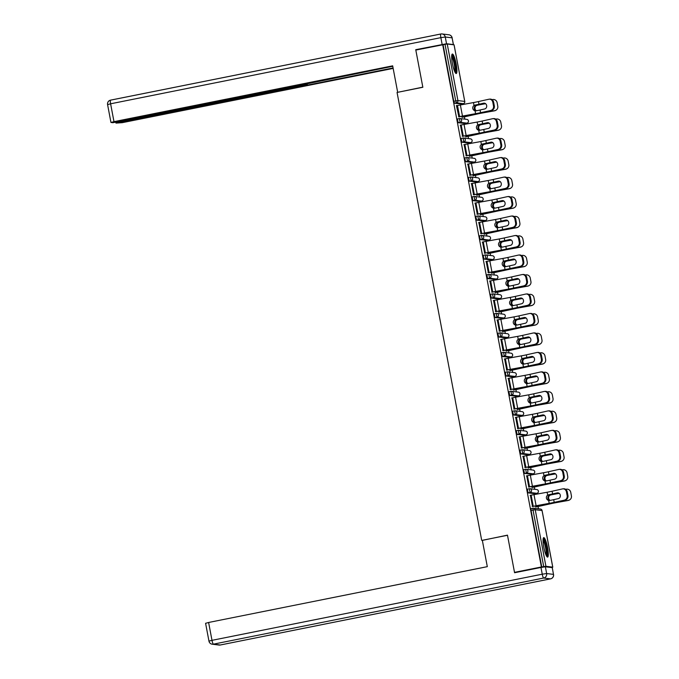 <?xml version="1.0" encoding="UTF-8"?>
<svg xmlns="http://www.w3.org/2000/svg" width="679" height="679" viewBox="0 0 679 679"><rect width="100%" height="100%" fill="white"/><g stroke="black" fill="none" stroke-linecap="round" stroke-linejoin="round"><path stroke-width="1.02" d="M547.554 547.597A9.93 1.799 78.7 0 0 543.726 537.624A9.93 1.799 78.7 0 0 543.794 547.13A9.93 1.799 78.7 0 0 547.63 557.103A9.93 1.799 78.7 0 0 547.554 547.597M456.186 64.004A9.93 1.799 78.7 0 0 452.35 54.04A9.93 1.799 78.7 0 0 452.418 63.546A9.93 1.799 78.7 0 0 456.254 73.519A9.93 1.799 78.7 0 0 456.186 64.004M538.481 508.792L538.048 506.509M535.739 494.312L535.604 493.582M534.797 489.313L534.365 487.03M532.064 474.833L531.92 474.103M531.114 469.826L530.681 467.542M528.381 455.346L528.245 454.616M527.439 450.347L527.006 448.064M524.697 435.859L524.561 435.129M523.755 430.859L523.322 428.576M521.014 416.38L520.878 415.65M520.072 411.381L519.639 409.089M517.339 396.892L517.194 396.163M516.388 391.893L515.955 389.61M513.655 377.414L513.519 376.684M512.713 372.415L512.28 370.123M509.971 357.926L509.836 357.196M509.029 352.927L508.596 350.644M506.288 338.448L506.152 337.718M505.346 333.448L504.913 331.157M502.613 318.96L502.468 318.23M501.662 313.961L501.229 311.678M498.929 299.481L498.793 298.752M497.987 294.482L497.554 292.191M495.246 279.994L495.11 279.264M494.304 274.995L493.871 272.712M491.562 260.515L491.426 259.785M490.62 255.508L490.187 253.225M487.887 241.028L487.743 240.298M486.936 236.029L486.504 233.746M484.203 221.549L484.068 220.819M483.261 216.542L482.828 214.258M480.52 202.062L480.384 201.332M479.578 197.063L479.145 194.78M476.836 182.583L476.7 181.853M475.894 177.575L475.461 175.292M473.161 163.096L473.017 162.366M472.211 158.097L471.786 155.814M469.478 143.608L469.342 142.879M468.535 138.609L468.103 136.326M465.794 124.13L465.658 123.4M464.852 119.131L464.419 116.839M462.11 104.642L461.975 103.912M515.709 572.507L514.504 572.363L507.476 535.145L482.345 540.382M481.691 540.306L397.062 92.437L422.847 87.277L415.82 50.059L443.064 44.721L453.759 101.298L455.719 100.899L445.025 44.322L443.064 44.721M445.025 44.322L447.232 43.999L454.09 44.848L464.759 101.451M514.504 572.363L541.392 566.973L442.7 44.67M551.365 567.534L552.748 567.143L545.924 566.303L541.392 566.973M458.868 116.771L456.424 105.44M534.967 493.709L528.101 492.878L527.371 489.135L529.357 488.736A1.91 1.876 -83 0 1 529.943 488.719A1.91 1.91 0 0 0 529.331 488.736L527.371 489.135M541.757 567.024L531.063 510.447L531.054 508.613L533.04 508.223A1.91 1.876 -83 0 1 533.626 508.198A1.91 1.91 0 0 0 533.015 508.223L531.054 508.613M461.338 104.04L454.472 103.208L453.759 101.298M526.717 475.843L528.814 486.962M527.558 454.752L529.527 454.353L527.558 454.752L520.734 453.911L520.004 450.169L521.956 449.778M519.359 436.877L521.455 447.996M520.241 415.777L513.375 414.945L512.645 411.202L514.631 410.803A1.91 1.876 -83 0 1 515.217 410.787A1.91 1.91 0 0 0 514.606 410.803L512.645 411.202M511.991 397.911L514.088 409.021M512.832 376.82L514.801 376.421L512.832 376.82L506.008 375.979L505.278 372.236L507.23 371.846M504.633 358.945L506.729 370.055M505.516 337.836L498.649 337.013L497.919 333.27L499.905 332.871A1.91 1.876 -83 0 1 500.491 332.846A1.91 1.91 0 0 0 499.88 332.871L497.919 333.27M497.266 319.979L499.371 331.089M498.106 298.879L500.075 298.488L498.106 298.879L491.282 298.047L490.552 294.296L492.504 293.914M489.907 281.013L492.003 292.123M490.79 259.904L483.923 259.081L483.193 255.329L485.137 254.948M482.54 242.047L484.645 253.157M483.38 220.947L485.349 220.556L483.38 220.947L476.556 220.115L475.826 216.363L477.778 215.981M475.181 203.072L477.278 214.191M476.064 181.972L469.197 181.149L468.468 177.397L470.454 177.007A1.91 1.876 -83 0 1 471.039 176.981A1.91 1.91 0 0 0 470.428 177.007L468.468 177.397M467.814 164.106L469.919 175.224M468.654 143.014L470.623 142.624L468.654 143.014L461.83 142.183L461.1 138.431L463.053 138.049M460.455 125.14L462.552 136.258M465.013 123.527L458.155 122.695L457.425 118.952L459.411 118.553A1.91 1.876 -83 0 1 459.997 118.536A1.91 1.91 0 0 0 459.386 118.553L457.425 118.952M464.13 144.627L466.235 155.746M472.338 162.502L474.307 162.103L472.338 162.502L465.514 161.661L464.784 157.918L466.728 157.528M471.498 183.593L473.594 194.712M479.739 201.459L472.881 200.628L472.151 196.885L474.137 196.486A1.91 1.876 -83 0 1 474.723 196.469A1.91 1.91 0 0 0 474.112 196.486L472.151 196.885M478.856 222.559L480.961 233.678M487.106 240.425L480.24 239.594L479.51 235.851L481.453 235.46M486.223 261.525L488.32 272.644M494.465 279.392L487.607 278.56L486.877 274.817L488.863 274.418A1.91 1.876 -83 0 1 489.449 274.401A1.91 1.91 0 0 0 488.838 274.426L486.877 274.817M493.582 300.491L495.687 311.61M501.789 318.366L503.759 317.976L501.789 318.366L494.966 317.526L494.236 313.783L496.179 313.401M500.949 339.458L503.046 350.576M509.191 357.324L502.333 356.492L501.603 352.749L503.589 352.359A1.91 1.876 -83 0 1 504.174 352.333A1.91 1.91 0 0 0 503.563 352.359L501.603 352.749M508.308 378.424L510.413 389.542M516.515 396.298L518.484 395.908L516.515 396.298L509.691 395.458L508.961 391.715L510.905 391.333M515.675 417.39L517.771 428.508M523.916 435.256L517.059 434.433L516.329 430.681L518.272 430.299M523.034 456.356L525.139 467.475M531.241 474.231L533.21 473.84L531.241 474.231L524.417 473.399L523.687 469.647L525.631 469.265M530.401 495.322L532.497 506.441M484.229 103.166L483.626 103.208A2.928 2.546 85.3 0 1 484.713 108.954L480.07 109.998A8.53 0.501 -10.7 0 1 477.49 110.541A8.53 0.501 -10.7 0 1 476.208 110.787L475.037 110.77A2.928 2.911 -129.8 0 1 474.035 105.483L474.969 105.177A10.185 0.603 169.3 0 0 476.717 104.838A10.185 0.603 169.3 0 0 479.798 104.184L484.331 103.166M490.959 110.363A3.819 3.319 -94.7 0 0 493.497 105.882L494.312 105.822A3.819 3.319 85.3 0 1 491.774 110.295L480.579 112.68A8.53 0.501 -10.7 0 1 477.991 113.223A8.53 0.501 -10.7 0 1 475.589 113.682L462.475 116.075A10.185 0.603 169.3 0 0 459.598 116.627L458.58 116.83M458.885 116.873L459.912 116.669A8.53 0.501 -10.7 0 1 462.323 116.211L475.436 113.817A10.185 0.603 169.3 0 0 478.305 113.266A10.185 0.603 169.3 0 0 481.394 112.612L491.774 110.295M493.497 105.882L492.81 102.266A3.819 3.319 -94.7 0 0 489.245 99.185A3.819 3.319 -94.7 0 0 488.855 99.244L478.474 101.561A8.53 0.501 -10.7 0 1 475.894 102.113A8.53 0.501 -10.7 0 1 473.492 102.571L460.37 104.965A10.185 0.603 169.3 0 0 457.502 105.517L456.475 105.72M483.626 103.208L478.984 104.252A8.53 0.501 -10.7 0 1 476.403 104.795A8.53 0.501 -10.7 0 1 475.122 105.041M474.969 105.177L473.883 105.61A2.928 2.911 50.2 0 0 473.713 105.737M489.245 99.185L490.06 99.117A3.819 3.319 85.3 0 1 493.625 102.198L492.81 102.266M494.312 105.822L493.625 102.198M485.595 103.7L481.088 104.507A8.53 0.501 169.3 0 0 478.33 105.033A8.53 0.501 169.3 0 0 477.091 105.287L476.098 105.737A2.928 2.606 -94.1 0 0 476.42 110.753M475.733 110.838A2.928 2.606 85.9 0 1 475.351 105.788L476.327 105.338A10.185 0.603 -10.7 0 1 478.016 104.99A10.185 0.603 -10.7 0 1 481.309 104.371L485.485 103.615M462.781 116.126L462.951 117.043A8.53 0.501 169.3 0 0 465.225 116.567L476.896 113.996A10.185 0.603 -10.7 0 1 479.612 113.427A10.185 0.603 -10.7 0 1 482.905 112.799L494.787 110.66A3.819 3.768 57.7 0 0 496.111 110.142L495.891 110.287A3.819 3.768 -122.3 0 1 494.558 110.804L482.684 112.935A8.53 0.501 169.3 0 0 479.926 113.461A8.53 0.501 169.3 0 0 477.651 113.936L465.981 116.508A10.185 0.603 -10.7 0 1 463.265 117.077L461.966 117.34M496.111 110.142A3.819 3.768 57.7 0 0 497.792 106.247L497.113 102.622A3.819 3.768 57.7 0 0 492.682 99.541L492.037 99.66M451.73 55.542A8.598 1.562 -101.3 0 1 455.524 68.358A8.598 1.562 -101.3 0 1 455.1 72.364M454.633 71.405A7.961 1.443 78.7 0 0 454.752 68.163A7.961 1.443 78.7 0 0 451.671 56.603M455.66 73.196A9.871 1.791 78.7 0 0 455.855 69.012A9.871 1.791 78.7 0 0 451.925 54.558M543.098 539.126A8.598 1.562 -101.3 0 1 545.305 543.514A8.598 1.562 -101.3 0 1 546.468 555.957M546.009 554.998A7.961 1.443 78.7 0 0 544.651 543.938A7.961 1.443 78.7 0 0 543.047 540.187M547.036 556.788A9.871 1.791 78.7 0 0 545.398 542.92A9.871 1.791 78.7 0 0 543.302 538.141M446.544 43.745L453.368 44.585L452.095 37.837L445.271 37.006L446.544 43.745L415.743 49.686L422.822 87.15L398.055 92.242M397.656 92.191L392.674 65.838L113.979 121.651L110.949 122.449L112.858 122.704L300.194 85.418L303.089 84.238M392.759 66.279L303.157 84.595M118.876 121.728L118.978 122.262L116.016 123.094L122.254 122.67L393.166 68.409M306.059 83.644L306.314 84.977L307.443 85.121L393.082 67.968M306.314 84.977L301.909 85.63L301.799 85.07M118.978 122.262L301.909 85.63M415.743 49.686L416.948 49.83M307.129 83.432L307.443 85.121M482.328 540.306L487.31 566.659L208.614 622.473L211.992 640.331L542.249 574.196L540.976 567.449L514.58 572.736L507.493 535.264L482.328 540.306M552.205 567.636L545.381 566.804L546.654 573.543L553.478 574.383L552.273 567.669L553.478 574.383A3.819 3.751 -83 0 1 550.499 578.864L543.675 578.033L213.418 644.167L220.242 645.008L550.499 578.864A3.819 0.696 78.7 0 0 550.542 578.864A3.819 0.696 78.7 0 0 550.584 578.847M205.652 623.297L208.614 622.473M540.976 567.449L545.381 566.804M487.912 122.644L487.301 122.695A2.928 2.546 85.3 0 1 488.388 128.441L483.754 129.477A8.53 0.501 -10.7 0 1 481.165 130.02A8.53 0.501 -10.7 0 1 479.892 130.275L478.72 130.258A2.928 2.911 -129.8 0 1 477.719 124.97L478.653 124.656A10.185 0.603 169.3 0 0 480.392 124.316A10.185 0.603 169.3 0 0 483.482 123.663L488.006 122.653M494.635 129.842A3.819 3.319 -94.7 0 0 497.181 125.369L497.996 125.301A3.819 3.319 85.3 0 1 495.449 129.774L484.263 132.159A8.53 0.501 -10.7 0 1 481.674 132.711A8.53 0.501 -10.7 0 1 479.272 133.169L466.15 135.562A10.185 0.603 169.3 0 0 463.282 136.114L462.255 136.318M462.569 136.352L463.596 136.148A8.53 0.501 -10.7 0 1 465.998 135.69L479.119 133.296A10.185 0.603 169.3 0 0 481.988 132.745A10.185 0.603 169.3 0 0 485.078 132.099L495.449 129.774M497.181 125.369L496.493 121.745A3.819 3.319 -94.7 0 0 492.929 118.664A3.819 3.319 -94.7 0 0 492.538 118.723L482.158 121.049A8.53 0.501 -10.7 0 1 479.578 121.592A8.53 0.501 -10.7 0 1 477.167 122.05L464.054 124.444A10.185 0.603 169.3 0 0 461.185 124.995L460.158 125.199M487.301 122.695L482.667 123.731A8.53 0.501 -10.7 0 1 480.078 124.282A8.53 0.501 -10.7 0 1 478.805 124.529M478.653 124.656L477.566 125.097A2.928 2.911 50.2 0 0 477.388 125.225M492.929 118.664L493.743 118.596A3.819 3.319 85.3 0 1 497.308 121.677L496.493 121.745M497.996 125.301L497.308 121.677M491.596 142.132L490.985 142.183A2.928 2.546 85.3 0 1 492.071 147.92L487.437 148.964A8.53 0.501 -10.7 0 1 484.848 149.507A8.53 0.501 -10.7 0 1 483.575 149.753L482.404 149.736A2.928 2.911 -129.8 0 1 481.403 144.449L482.336 144.143A10.185 0.603 169.3 0 0 484.076 143.804A10.185 0.603 169.3 0 0 487.166 143.15L491.689 142.14M498.318 149.329A3.819 3.319 -94.7 0 0 500.856 144.856L501.671 144.788A3.819 3.319 85.3 0 1 499.133 149.261L487.938 151.646A8.53 0.501 -10.7 0 1 485.358 152.189A8.53 0.501 -10.7 0 1 482.956 152.656L469.834 155.05A10.185 0.603 169.3 0 0 466.965 155.593L465.938 155.797M466.252 155.839L467.279 155.635A8.53 0.501 -10.7 0 1 469.681 155.177L482.794 152.783A10.185 0.603 169.3 0 0 485.672 152.232A10.185 0.603 169.3 0 0 488.753 151.578L499.133 149.261M500.856 144.856L500.177 141.232A3.819 3.319 -94.7 0 0 496.612 138.151A3.819 3.319 -94.7 0 0 496.222 138.21L485.841 140.528A8.53 0.501 -10.7 0 1 483.253 141.079A8.53 0.501 -10.7 0 1 480.851 141.538L467.738 143.931A10.185 0.603 169.3 0 0 464.86 144.483L463.842 144.686M490.985 142.183L486.351 143.218A8.53 0.501 -10.7 0 1 483.762 143.761A8.53 0.501 -10.7 0 1 482.489 144.007M482.336 144.143L481.25 144.576A2.928 2.911 50.2 0 0 481.071 144.703M496.612 138.151L497.427 138.083A3.819 3.319 85.3 0 1 500.992 141.164L500.177 141.232M501.671 144.788L500.992 141.164M495.271 161.61L494.668 161.661A2.928 2.546 85.3 0 1 495.755 167.407L491.112 168.443A8.53 0.501 -10.7 0 1 488.532 168.986A8.53 0.501 -10.7 0 1 487.25 169.241L486.079 169.224A2.928 2.911 -129.8 0 1 485.086 163.936L486.011 163.622A10.185 0.603 169.3 0 0 487.76 163.283A10.185 0.603 169.3 0 0 490.841 162.629L495.373 161.619M502.002 168.808A3.819 3.319 -94.7 0 0 504.539 164.335L505.354 164.267A3.819 3.319 85.3 0 1 502.816 168.74L491.621 171.133A8.53 0.501 -10.7 0 1 489.041 171.677A8.53 0.501 -10.7 0 1 486.631 172.135L473.518 174.528A10.185 0.603 169.3 0 0 470.649 175.08L469.622 175.284M469.936 175.326L470.954 175.114A8.53 0.501 -10.7 0 1 473.365 174.656L486.478 172.262A10.185 0.603 169.3 0 0 489.355 171.711A10.185 0.603 169.3 0 0 492.436 171.066L502.816 168.74M504.539 164.335L503.86 160.711A3.819 3.319 -94.7 0 0 500.296 157.63A3.819 3.319 -94.7 0 0 499.897 157.689L489.525 160.015A8.53 0.501 -10.7 0 1 486.936 160.558A8.53 0.501 -10.7 0 1 484.534 161.016L471.413 163.41A10.185 0.603 169.3 0 0 468.544 163.962L467.517 164.165M494.668 161.661L490.026 162.697A8.53 0.501 -10.7 0 1 487.446 163.249A8.53 0.501 -10.7 0 1 486.172 163.495M486.011 163.622L484.933 164.063A2.928 2.911 50.2 0 0 484.755 164.191M500.296 157.63L501.11 157.562A3.819 3.319 85.3 0 1 504.675 160.643L503.86 160.711M505.354 164.267L504.675 160.643M498.955 181.098L498.352 181.149A2.928 2.546 85.3 0 1 499.438 186.886L494.796 187.93A8.53 0.501 -10.7 0 1 492.216 188.473A8.53 0.501 -10.7 0 1 490.934 188.72L489.763 188.703A2.928 2.911 -129.8 0 1 488.761 183.415L489.695 183.109A10.185 0.603 169.3 0 0 491.443 182.77A10.185 0.603 169.3 0 0 494.524 182.116L499.057 181.106M505.685 188.295A3.819 3.319 -94.7 0 0 508.223 183.822L509.038 183.754A3.819 3.319 85.3 0 1 506.5 188.227L495.305 190.612A8.53 0.501 -10.7 0 1 492.716 191.155A8.53 0.501 -10.7 0 1 490.314 191.622L477.201 194.016A10.185 0.603 169.3 0 0 474.324 194.559L473.305 194.771M473.611 194.805L474.638 194.601A8.53 0.501 -10.7 0 1 477.048 194.143L490.162 191.75A10.185 0.603 169.3 0 0 493.03 191.198A10.185 0.603 169.3 0 0 496.12 190.544L506.5 188.227M508.223 183.822L507.536 180.198A3.819 3.319 -94.7 0 0 503.971 177.117A3.819 3.319 -94.7 0 0 503.58 177.177L493.2 179.494A8.53 0.501 -10.7 0 1 490.62 180.045A8.53 0.501 -10.7 0 1 488.218 180.504L475.096 182.897A10.185 0.603 169.3 0 0 472.228 183.449L471.201 183.653M498.352 181.149L493.709 182.184A8.53 0.501 -10.7 0 1 491.129 182.727A8.53 0.501 -10.7 0 1 489.848 182.982M489.695 183.109L488.608 183.542A2.928 2.911 50.2 0 0 488.439 183.669M503.971 177.117L504.786 177.049A3.819 3.319 85.3 0 1 508.35 180.13L507.536 180.198M509.038 183.754L508.35 180.13M502.638 200.577L502.027 200.628A2.928 2.546 85.3 0 1 503.114 206.374L498.479 207.409A8.53 0.501 -10.7 0 1 495.891 207.961A8.53 0.501 -10.7 0 1 494.618 208.207L493.446 208.19A2.928 2.911 -129.8 0 1 492.445 202.902L493.378 202.588A10.185 0.603 169.3 0 0 495.118 202.249A10.185 0.603 169.3 0 0 498.208 201.595L502.732 200.585M509.36 207.774A3.819 3.319 -94.7 0 0 511.907 203.301L512.721 203.233A3.819 3.319 85.3 0 1 510.175 207.706L498.989 210.1A8.53 0.501 -10.7 0 1 496.4 210.643A8.53 0.501 -10.7 0 1 493.998 211.101L480.876 213.495A10.185 0.603 169.3 0 0 478.008 214.046L476.981 214.25M477.295 214.292L478.322 214.08A8.53 0.501 -10.7 0 1 480.724 213.622L493.845 211.228A10.185 0.603 169.3 0 0 496.714 210.677A10.185 0.603 169.3 0 0 499.803 210.032L510.175 207.706M511.907 203.301L511.219 199.677A3.819 3.319 -94.7 0 0 507.654 196.604A3.819 3.319 -94.7 0 0 507.264 196.664L496.884 198.981A8.53 0.501 -10.7 0 1 494.304 199.524A8.53 0.501 -10.7 0 1 491.893 199.991L478.78 202.384A10.185 0.603 169.3 0 0 475.911 202.928L474.884 203.131M502.027 200.628L497.393 201.663A8.53 0.501 -10.7 0 1 494.804 202.215A8.53 0.501 -10.7 0 1 493.531 202.461M493.378 202.588L492.292 203.029A2.928 2.911 50.2 0 0 492.114 203.157M507.654 196.604L508.469 196.537A3.819 3.319 85.3 0 1 512.034 199.609L511.219 199.677M512.721 203.233L512.034 199.609M489.27 123.179L484.772 123.994A8.53 0.501 169.3 0 0 482.014 124.512A8.53 0.501 169.3 0 0 480.774 124.766L479.781 125.225A2.928 2.606 -94.1 0 0 480.104 130.232M479.416 130.326A2.928 2.606 85.9 0 1 479.026 125.275L480.011 124.826A10.185 0.603 -10.7 0 1 481.7 124.478A10.185 0.603 -10.7 0 1 484.993 123.85L489.169 123.103M466.465 135.605L466.634 136.521A8.53 0.501 169.3 0 0 468.909 136.046L480.579 133.474A10.185 0.603 -10.7 0 1 483.295 132.906A10.185 0.603 -10.7 0 1 486.588 132.278L498.462 130.147A3.819 3.768 57.7 0 0 499.795 129.63L499.574 129.765A3.819 3.768 -122.3 0 1 498.242 130.283L486.368 132.422A8.53 0.501 169.3 0 0 483.601 132.948A8.53 0.501 169.3 0 0 481.335 133.423L469.664 135.995A10.185 0.603 -10.7 0 1 466.948 136.564L465.65 136.819M499.795 129.63A3.819 3.768 57.7 0 0 501.475 125.725L500.788 122.11A3.819 3.768 57.7 0 0 496.366 119.029L495.721 119.148M492.954 142.666L488.456 143.473A8.53 0.501 169.3 0 0 485.697 143.999A8.53 0.501 169.3 0 0 484.458 144.254L483.465 144.703A2.928 2.606 -94.1 0 0 483.788 149.72M483.092 149.804A2.928 2.606 85.9 0 1 482.71 144.754L483.694 144.304A10.185 0.603 -10.7 0 1 485.383 143.956A10.185 0.603 -10.7 0 1 488.676 143.337L492.852 142.582M470.14 155.092L470.318 156.009A8.53 0.501 169.3 0 0 472.584 155.533L484.263 152.962A10.185 0.603 -10.7 0 1 486.97 152.393A10.185 0.603 -10.7 0 1 490.263 151.765L502.146 149.626A3.819 3.768 57.7 0 0 503.479 149.108L503.258 149.253A3.819 3.768 -122.3 0 1 501.925 149.77L490.043 151.901A8.53 0.501 169.3 0 0 487.284 152.427A8.53 0.501 169.3 0 0 485.018 152.902L473.339 155.474A10.185 0.603 -10.7 0 1 470.632 156.043L469.333 156.306M503.479 149.108A3.819 3.768 57.7 0 0 505.159 145.213L504.472 141.588A3.819 3.768 57.7 0 0 500.05 138.516L499.404 138.626M496.638 162.145L492.131 162.96A8.53 0.501 169.3 0 0 489.372 163.478A8.53 0.501 169.3 0 0 488.133 163.732L487.149 164.191A2.928 2.606 -94.1 0 0 487.463 169.198M486.775 169.292A2.928 2.606 85.9 0 1 486.393 164.242L487.378 163.792A10.185 0.603 -10.7 0 1 489.058 163.444A10.185 0.603 -10.7 0 1 492.351 162.816L496.527 162.069M473.823 174.571L473.993 175.488A8.53 0.501 169.3 0 0 476.268 175.012L487.938 172.441A10.185 0.603 -10.7 0 1 490.654 171.872A10.185 0.603 -10.7 0 1 493.947 171.244L505.83 169.113A3.819 3.768 57.7 0 0 507.162 168.596L506.941 168.732A3.819 3.768 -122.3 0 1 505.609 169.249L493.726 171.388A8.53 0.501 169.3 0 0 490.968 171.914A8.53 0.501 169.3 0 0 488.693 172.39L477.023 174.961A10.185 0.603 -10.7 0 1 474.307 175.53L473.017 175.785M507.162 168.596A3.819 3.768 57.7 0 0 508.834 164.691L508.155 161.076A3.819 3.768 57.7 0 0 503.725 157.995L503.08 158.114M500.321 181.632L495.814 182.439A8.53 0.501 169.3 0 0 493.056 182.965A8.53 0.501 169.3 0 0 491.817 183.22L490.824 183.669A2.928 2.606 -94.1 0 0 491.146 188.686M490.459 188.77A2.928 2.606 85.9 0 1 490.077 183.72L491.053 183.271A10.185 0.603 -10.7 0 1 492.742 182.923A10.185 0.603 -10.7 0 1 496.035 182.303L500.211 181.548M477.507 194.058L477.676 194.975A8.53 0.501 169.3 0 0 479.951 194.5L491.621 191.928A10.185 0.603 -10.7 0 1 494.337 191.359A10.185 0.603 -10.7 0 1 497.631 190.731L509.513 188.592A3.819 3.768 57.7 0 0 510.837 188.075L510.616 188.219A3.819 3.768 -122.3 0 1 509.284 188.737L497.41 190.867A8.53 0.501 169.3 0 0 494.651 191.393A8.53 0.501 169.3 0 0 492.377 191.868L480.707 194.44A10.185 0.603 -10.7 0 1 477.991 195.009L476.692 195.272M510.837 188.075A3.819 3.768 57.7 0 0 512.518 184.179L511.839 180.555A3.819 3.768 57.7 0 0 507.408 177.482L506.763 177.592M503.996 201.111L499.498 201.926A8.53 0.501 169.3 0 0 496.739 202.452A8.53 0.501 169.3 0 0 495.5 202.698L494.507 203.157A2.928 2.606 -94.1 0 0 494.83 208.164M494.142 208.258A2.928 2.606 85.9 0 1 493.752 203.208L494.736 202.758A10.185 0.603 -10.7 0 1 496.425 202.41A10.185 0.603 -10.7 0 1 499.719 201.782L503.894 201.035M481.19 213.537L481.36 214.454A8.53 0.501 169.3 0 0 483.635 213.978L495.305 211.407A10.185 0.603 -10.7 0 1 498.013 210.838A10.185 0.603 -10.7 0 1 501.314 210.218L513.188 208.08A3.819 3.768 57.7 0 0 514.521 207.562L514.3 207.698A3.819 3.768 -122.3 0 1 512.968 208.215L501.085 210.354A8.53 0.501 169.3 0 0 498.327 210.88A8.53 0.501 169.3 0 0 496.06 211.356L484.39 213.927A10.185 0.603 -10.7 0 1 481.674 214.496L480.376 214.751M514.521 207.562A3.819 3.768 57.7 0 0 516.201 203.666L515.514 200.042A3.819 3.768 57.7 0 0 511.092 196.961L510.447 197.08M506.322 220.064L505.711 220.115A2.928 2.546 85.3 0 1 506.797 225.861L502.163 226.896A8.53 0.501 -10.7 0 1 499.574 227.44A8.53 0.501 -10.7 0 1 498.301 227.686L497.13 227.669A2.928 2.911 -129.8 0 1 496.128 222.381L497.062 222.075A10.185 0.603 169.3 0 0 498.802 221.736A10.185 0.603 169.3 0 0 501.891 221.082L506.415 220.072M513.044 227.261A3.819 3.319 -94.7 0 0 515.582 222.788L516.396 222.72A3.819 3.319 85.3 0 1 513.859 227.193L502.664 229.578A8.53 0.501 -10.7 0 1 500.084 230.122A8.53 0.501 -10.7 0 1 497.682 230.588L484.56 232.982A10.185 0.603 169.3 0 0 481.691 233.525L480.664 233.737M480.978 233.771L482.005 233.568A8.53 0.501 -10.7 0 1 484.407 233.109L497.52 230.716A10.185 0.603 169.3 0 0 500.398 230.164A10.185 0.603 169.3 0 0 503.479 229.51L513.859 227.193M515.582 222.788L514.903 219.164A3.819 3.319 -94.7 0 0 511.338 216.083A3.819 3.319 -94.7 0 0 510.947 216.143L500.567 218.468A8.53 0.501 -10.7 0 1 497.979 219.011A8.53 0.501 -10.7 0 1 495.577 219.47L482.463 221.863A10.185 0.603 169.3 0 0 479.586 222.415L478.568 222.619M505.711 220.115L501.077 221.15A8.53 0.501 -10.7 0 1 498.488 221.694A8.53 0.501 -10.7 0 1 497.215 221.948M497.062 222.075L495.976 222.508A2.928 2.911 50.2 0 0 495.797 222.636M511.338 216.083L512.153 216.015A3.819 3.319 85.3 0 1 515.717 219.096L514.903 219.164M516.396 222.72L515.717 219.096M507.68 220.599L503.181 221.405A8.53 0.501 169.3 0 0 500.415 221.931A8.53 0.501 169.3 0 0 499.184 222.186L498.191 222.636A2.928 2.606 -94.1 0 0 498.513 227.652M497.817 227.737A2.928 2.606 85.9 0 1 497.435 222.695L498.42 222.237A10.185 0.603 -10.7 0 1 500.109 221.897A10.185 0.603 -10.7 0 1 503.402 221.269L507.578 220.514M484.865 233.024L485.044 233.941A8.53 0.501 169.3 0 0 487.31 233.466L498.989 230.894A10.185 0.603 -10.7 0 1 501.696 230.325A10.185 0.603 -10.7 0 1 504.989 229.697L516.872 227.558A3.819 3.768 57.7 0 0 518.204 227.041L517.984 227.185A3.819 3.768 -122.3 0 1 516.651 227.703L504.769 229.842A8.53 0.501 169.3 0 0 502.01 230.359A8.53 0.501 169.3 0 0 499.744 230.835L488.065 233.406A10.185 0.603 -10.7 0 1 485.358 233.975L484.059 234.238M518.204 227.041A3.819 3.768 57.7 0 0 519.885 223.145L519.197 219.521A3.819 3.768 57.7 0 0 514.775 216.448L514.13 216.559M509.997 239.543L509.394 239.594A2.928 2.546 85.3 0 1 510.481 245.34L505.838 246.375A8.53 0.501 -10.7 0 1 503.258 246.927A8.53 0.501 -10.7 0 1 501.976 247.173L500.805 247.156A2.928 2.911 -129.8 0 1 499.812 241.868L500.737 241.554A10.185 0.603 169.3 0 0 502.485 241.215A10.185 0.603 169.3 0 0 505.566 240.561L510.099 239.551M516.727 246.74A3.819 3.319 -94.7 0 0 519.265 242.267L520.08 242.199A3.819 3.319 85.3 0 1 517.542 246.672L506.347 249.066A8.53 0.501 -10.7 0 1 503.767 249.609A8.53 0.501 -10.7 0 1 501.357 250.067L488.243 252.461A10.185 0.603 169.3 0 0 485.375 253.012L484.348 253.216M484.662 253.259L485.68 253.046A8.53 0.501 -10.7 0 1 488.091 252.588L501.204 250.195A10.185 0.603 169.3 0 0 504.081 249.651A10.185 0.603 169.3 0 0 507.162 248.998L517.542 246.672M519.265 242.267L518.586 238.643A3.819 3.319 -94.7 0 0 515.021 235.571A3.819 3.319 -94.7 0 0 514.623 235.63L504.251 237.947A8.53 0.501 -10.7 0 1 501.662 238.49A8.53 0.501 -10.7 0 1 499.26 238.957L486.139 241.351A10.185 0.603 169.3 0 0 483.27 241.894L482.243 242.106M509.394 239.594L504.752 240.629A8.53 0.501 -10.7 0 1 502.171 241.181A8.53 0.501 -10.7 0 1 500.89 241.427M500.737 241.554L499.659 241.996A2.928 2.911 50.2 0 0 499.481 242.123M515.021 235.571L515.836 235.503A3.819 3.319 85.3 0 1 519.401 238.584L518.586 238.643M520.08 242.199L519.401 238.584M511.363 240.077L506.857 240.892A8.53 0.501 169.3 0 0 504.098 241.418A8.53 0.501 169.3 0 0 502.859 241.673L501.874 242.123A2.928 2.606 -94.1 0 0 502.188 247.131M501.501 247.224A2.928 2.606 85.9 0 1 501.119 242.174L502.104 241.724A10.185 0.603 -10.7 0 1 503.784 241.376A10.185 0.603 -10.7 0 1 507.077 240.748L511.253 240.001M488.549 252.503L488.719 253.42A8.53 0.501 169.3 0 0 490.993 252.944L502.664 250.373A10.185 0.603 -10.7 0 1 505.38 249.804A10.185 0.603 -10.7 0 1 508.673 249.185L520.555 247.046A3.819 3.768 57.7 0 0 521.888 246.528L521.667 246.664A3.819 3.768 -122.3 0 1 520.335 247.181L508.452 249.32A8.53 0.501 169.3 0 0 505.694 249.847A8.53 0.501 169.3 0 0 503.419 250.322L491.749 252.894A10.185 0.603 -10.7 0 1 489.033 253.462L487.743 253.725M521.888 246.528A3.819 3.768 57.7 0 0 523.56 242.632L522.881 239.008A3.819 3.768 57.7 0 0 518.45 235.927L517.805 236.046M513.68 259.03L513.078 259.081A2.928 2.546 85.3 0 1 514.164 264.827L509.522 265.862A8.53 0.501 -10.7 0 1 506.941 266.406A8.53 0.501 -10.7 0 1 505.66 266.66L504.489 266.635A2.928 2.911 -129.8 0 1 503.487 261.347L504.421 261.042A10.185 0.603 169.3 0 0 506.169 260.702A10.185 0.603 169.3 0 0 509.25 260.049L513.782 259.038M520.411 266.227A3.819 3.319 -94.7 0 0 522.949 261.755L523.764 261.687A3.819 3.319 85.3 0 1 521.226 266.16L510.031 268.544A8.53 0.501 -10.7 0 1 507.442 269.096A8.53 0.501 -10.7 0 1 505.04 269.555L491.927 271.948A10.185 0.603 169.3 0 0 489.05 272.491L488.031 272.703M488.337 272.737L489.364 272.534A8.53 0.501 -10.7 0 1 491.774 272.075L504.887 269.682A10.185 0.603 169.3 0 0 507.756 269.13A10.185 0.603 169.3 0 0 510.846 268.477L521.226 266.16M522.949 261.755L522.261 258.13A3.819 3.319 -94.7 0 0 518.697 255.049A3.819 3.319 -94.7 0 0 518.306 255.109L507.926 257.434A8.53 0.501 -10.7 0 1 505.346 257.978A8.53 0.501 -10.7 0 1 502.944 258.436L489.822 260.829A10.185 0.603 169.3 0 0 486.953 261.381L485.926 261.585M513.078 259.081L508.435 260.116A8.53 0.501 -10.7 0 1 505.855 260.66A8.53 0.501 -10.7 0 1 504.573 260.914M504.421 261.042L503.334 261.483A2.928 2.911 50.2 0 0 503.164 261.602M518.697 255.049L519.511 254.981A3.819 3.319 85.3 0 1 523.076 258.062L522.261 258.13M523.764 261.687L523.076 258.062M515.047 259.565L510.54 260.371A8.53 0.501 169.3 0 0 507.782 260.897A8.53 0.501 169.3 0 0 506.542 261.152L505.549 261.602A2.928 2.606 -94.1 0 0 505.872 266.618M505.184 266.711A2.928 2.606 85.9 0 1 504.803 261.661L505.779 261.211A10.185 0.603 -10.7 0 1 507.468 260.863A10.185 0.603 -10.7 0 1 510.761 260.235L514.937 259.48M492.233 271.99L492.402 272.907A8.53 0.501 169.3 0 0 494.677 272.432L506.347 269.86A10.185 0.603 -10.7 0 1 509.063 269.291A10.185 0.603 -10.7 0 1 512.356 268.663L524.23 266.524A3.819 3.768 57.7 0 0 525.563 266.007L525.342 266.151A3.819 3.768 -122.3 0 1 524.01 266.669L512.136 268.808A8.53 0.501 169.3 0 0 509.377 269.325A8.53 0.501 169.3 0 0 507.103 269.809L495.432 272.372A10.185 0.603 -10.7 0 1 492.716 272.941L491.418 273.204M525.563 266.007A3.819 3.768 57.7 0 0 527.244 262.111L526.564 258.487A3.819 3.768 57.7 0 0 522.134 255.414L521.489 255.525M517.364 278.509L516.753 278.56A2.928 2.546 85.3 0 1 517.839 284.306L513.205 285.341A8.53 0.501 -10.7 0 1 510.616 285.893A8.53 0.501 -10.7 0 1 509.343 286.139L508.172 286.122A2.928 2.911 -129.8 0 1 507.171 280.834L508.104 280.52A10.185 0.603 169.3 0 0 509.844 280.181A10.185 0.603 169.3 0 0 512.934 279.536L517.457 278.517M524.086 285.706A3.819 3.319 -94.7 0 0 526.632 281.233L527.447 281.165A3.819 3.319 85.3 0 1 524.901 285.638L513.714 288.032A8.53 0.501 -10.7 0 1 511.126 288.575A8.53 0.501 -10.7 0 1 508.724 289.033L495.602 291.427A10.185 0.603 169.3 0 0 492.733 291.978L491.706 292.182M492.02 292.225L493.047 292.021A8.53 0.501 -10.7 0 1 495.449 291.554L508.571 289.161A10.185 0.603 169.3 0 0 511.44 288.617A10.185 0.603 169.3 0 0 514.529 287.964L524.901 285.638M526.632 281.233L525.945 277.618A3.819 3.319 -94.7 0 0 522.38 274.537A3.819 3.319 -94.7 0 0 521.99 274.596L511.61 276.913A8.53 0.501 -10.7 0 1 509.029 277.456A8.53 0.501 -10.7 0 1 506.619 277.923L493.506 280.317A10.185 0.603 169.3 0 0 490.637 280.86L489.61 281.072M516.753 278.56L512.119 279.604A8.53 0.501 -10.7 0 1 509.53 280.147A8.53 0.501 -10.7 0 1 508.257 280.393M508.104 280.52L507.018 280.962A2.928 2.911 50.2 0 0 506.84 281.089M522.38 274.537L523.195 274.469A3.819 3.319 85.3 0 1 526.76 277.55L525.945 277.618M527.447 281.165L526.76 277.55M518.722 279.044L514.224 279.858A8.53 0.501 169.3 0 0 511.465 280.385A8.53 0.501 169.3 0 0 510.226 280.639L509.233 281.089A2.928 2.606 -94.1 0 0 509.556 286.097M508.868 286.19A2.928 2.606 85.9 0 1 508.478 281.14L509.462 280.69A10.185 0.603 -10.7 0 1 511.151 280.342A10.185 0.603 -10.7 0 1 514.444 279.714L518.62 278.967M495.916 291.469L496.086 292.386A8.53 0.501 169.3 0 0 498.361 291.911L510.031 289.339A10.185 0.603 -10.7 0 1 512.738 288.77A10.185 0.603 -10.7 0 1 516.04 288.151L527.914 286.012A3.819 3.768 57.7 0 0 529.247 285.494L529.026 285.63A3.819 3.768 -122.3 0 1 527.693 286.148L515.811 288.286A8.53 0.501 169.3 0 0 513.052 288.813A8.53 0.501 169.3 0 0 510.786 289.288L499.107 291.86A10.185 0.603 -10.7 0 1 496.4 292.428L495.101 292.691M529.247 285.494A3.819 3.768 57.7 0 0 530.927 281.598L530.24 277.974A3.819 3.768 57.7 0 0 525.818 274.893L525.173 275.012M521.048 297.996L520.437 298.047A2.928 2.546 85.3 0 1 521.523 303.793L516.889 304.829A8.53 0.501 -10.7 0 1 514.3 305.372A8.53 0.501 -10.7 0 1 513.027 305.626L511.856 305.601A2.928 2.911 -129.8 0 1 510.854 300.322L511.788 300.008A10.185 0.603 169.3 0 0 513.528 299.668A10.185 0.603 169.3 0 0 516.617 299.015L521.141 298.005M527.77 305.194A3.819 3.319 -94.7 0 0 530.307 300.721L531.122 300.653A3.819 3.319 85.3 0 1 528.585 305.126L517.39 307.511A8.53 0.501 -10.7 0 1 514.809 308.062A8.53 0.501 -10.7 0 1 512.399 308.521L499.286 310.914A10.185 0.603 169.3 0 0 496.417 311.466L495.39 311.669M495.704 311.703L496.731 311.5A8.53 0.501 -10.7 0 1 499.133 311.041L512.246 308.648A10.185 0.603 169.3 0 0 515.123 308.096A10.185 0.603 169.3 0 0 518.204 307.443L528.585 305.126M530.307 300.721L529.628 297.096A3.819 3.319 -94.7 0 0 526.064 294.015A3.819 3.319 -94.7 0 0 525.673 294.075L515.293 296.4A8.53 0.501 -10.7 0 1 512.704 296.944A8.53 0.501 -10.7 0 1 510.302 297.402L497.189 299.795A10.185 0.603 169.3 0 0 494.312 300.347L493.294 300.551M520.437 298.047L515.802 299.083A8.53 0.501 -10.7 0 1 513.214 299.626A8.53 0.501 -10.7 0 1 511.941 299.88M511.788 300.008L510.701 300.449A2.928 2.911 50.2 0 0 510.523 300.576M526.064 294.015L526.879 293.948A3.819 3.319 85.3 0 1 530.443 297.029L529.628 297.096M531.122 300.653L530.443 297.029M522.406 298.531L517.907 299.337A8.53 0.501 169.3 0 0 515.14 299.863A8.53 0.501 169.3 0 0 513.91 300.118L512.917 300.568A2.928 2.606 -94.1 0 0 513.231 305.584M512.543 305.677A2.928 2.606 85.9 0 1 512.161 300.627L513.146 300.177A10.185 0.603 -10.7 0 1 514.835 299.829A10.185 0.603 -10.7 0 1 518.128 299.201L522.304 298.446M499.591 310.957L499.769 311.873A8.53 0.501 169.3 0 0 502.036 311.398L513.714 308.826A10.185 0.603 -10.7 0 1 516.422 308.258A10.185 0.603 -10.7 0 1 519.715 307.629L531.598 305.491A3.819 3.768 57.7 0 0 532.93 304.973L532.709 305.117A3.819 3.768 -122.3 0 1 531.377 305.635L519.494 307.774A8.53 0.501 169.3 0 0 516.736 308.291A8.53 0.501 169.3 0 0 514.461 308.775L502.791 311.338A10.185 0.603 -10.7 0 1 500.084 311.916L498.785 312.17M532.93 304.973A3.819 3.768 57.7 0 0 534.611 301.077L533.923 297.453A3.819 3.768 57.7 0 0 529.501 294.38L528.856 294.491M524.723 317.475L524.12 317.526A2.928 2.546 85.3 0 1 525.207 323.272L520.564 324.307A8.53 0.501 -10.7 0 1 517.984 324.859A8.53 0.501 -10.7 0 1 516.702 325.105L515.531 325.088A2.928 2.911 -129.8 0 1 514.538 319.801L515.463 319.486A10.185 0.603 169.3 0 0 517.211 319.147A10.185 0.603 169.3 0 0 520.292 318.502L524.825 317.483M531.453 324.672A3.819 3.319 -94.7 0 0 533.991 320.199L534.806 320.132A3.819 3.319 85.3 0 1 532.268 324.604L521.073 326.998A8.53 0.501 -10.7 0 1 518.493 327.541A8.53 0.501 -10.7 0 1 516.082 327.999L502.969 330.393A10.185 0.603 169.3 0 0 500.1 330.945L499.073 331.148M499.388 331.191L500.406 330.987A8.53 0.501 -10.7 0 1 502.816 330.52L515.93 328.127A10.185 0.603 169.3 0 0 518.807 327.584A10.185 0.603 169.3 0 0 521.888 326.93L532.268 324.604M533.991 320.199L533.312 316.584A3.819 3.319 -94.7 0 0 529.747 313.503A3.819 3.319 -94.7 0 0 529.348 313.562L518.977 315.879A8.53 0.501 -10.7 0 1 516.388 316.422A8.53 0.501 -10.7 0 1 513.986 316.889L500.864 319.283A10.185 0.603 169.3 0 0 497.996 319.826L496.969 320.038M524.12 317.526L519.477 318.57A8.53 0.501 -10.7 0 1 516.897 319.113A8.53 0.501 -10.7 0 1 515.616 319.359M515.463 319.486L514.385 319.928A2.928 2.911 50.2 0 0 514.207 320.055M529.747 313.503L530.562 313.435A3.819 3.319 85.3 0 1 534.127 316.516L533.312 316.584M534.806 320.132L534.127 316.516M526.089 318.018L521.582 318.824A8.53 0.501 169.3 0 0 518.824 319.351A8.53 0.501 169.3 0 0 517.585 319.605L516.6 320.055A2.928 2.606 -94.1 0 0 516.914 325.063M516.227 325.156A2.928 2.606 85.9 0 1 515.845 320.106L516.829 319.656A10.185 0.603 -10.7 0 1 518.51 319.308A10.185 0.603 -10.7 0 1 521.803 318.68L525.979 317.933M503.275 330.444L503.445 331.36A8.53 0.501 169.3 0 0 505.719 330.877L517.39 328.305A10.185 0.603 -10.7 0 1 520.106 327.736A10.185 0.603 -10.7 0 1 523.399 327.117L535.281 324.978A3.819 3.768 57.7 0 0 536.614 324.46L536.393 324.604A3.819 3.768 -122.3 0 1 535.06 325.114L523.178 327.253A8.53 0.501 169.3 0 0 520.42 327.779A8.53 0.501 169.3 0 0 518.145 328.254L506.475 330.826A10.185 0.603 -10.7 0 1 503.759 331.394L502.468 331.658M536.614 324.46A3.819 3.768 57.7 0 0 538.286 320.564L537.607 316.94A3.819 3.768 57.7 0 0 533.176 313.859L532.531 313.978M528.406 336.962L527.804 337.013A2.928 2.546 85.3 0 1 528.89 342.759L524.247 343.795A8.53 0.501 -10.7 0 1 521.667 344.338A8.53 0.501 -10.7 0 1 520.386 344.593L519.214 344.576A2.928 2.911 -129.8 0 1 518.213 339.288L519.146 338.974A10.185 0.603 169.3 0 0 520.895 338.634A10.185 0.603 169.3 0 0 523.976 337.981L528.508 336.971M535.137 344.16A3.819 3.319 -94.7 0 0 537.675 339.687L538.489 339.619A3.819 3.319 85.3 0 1 535.952 344.092L524.757 346.477A8.53 0.501 -10.7 0 1 522.168 347.028A8.53 0.501 -10.7 0 1 519.766 347.487L506.653 349.88A10.185 0.603 169.3 0 0 503.776 350.432L502.749 350.636M503.063 350.67L504.09 350.466A8.53 0.501 -10.7 0 1 506.5 350.008L519.613 347.614A10.185 0.603 169.3 0 0 522.482 347.062A10.185 0.603 169.3 0 0 525.571 346.409L535.952 344.092M537.675 339.687L536.987 336.063A3.819 3.319 -94.7 0 0 533.422 332.982A3.819 3.319 -94.7 0 0 533.032 333.041L522.652 335.367A8.53 0.501 -10.7 0 1 520.072 335.91A8.53 0.501 -10.7 0 1 517.67 336.368L504.548 338.762A10.185 0.603 169.3 0 0 501.679 339.313L500.652 339.517M527.804 337.013L523.161 338.049A8.53 0.501 -10.7 0 1 520.581 338.592A8.53 0.501 -10.7 0 1 519.299 338.846M519.146 338.974L518.06 339.415A2.928 2.911 50.2 0 0 517.882 339.542M533.422 332.982L534.237 332.914A3.819 3.319 85.3 0 1 537.802 335.995L536.987 336.063M538.489 339.619L537.802 335.995M529.773 337.497L525.266 338.312A8.53 0.501 169.3 0 0 522.507 338.829A8.53 0.501 169.3 0 0 521.268 339.084L520.275 339.534A2.928 2.606 -94.1 0 0 520.598 344.55M519.91 344.643A2.928 2.606 85.9 0 1 519.528 339.593L520.504 339.144A10.185 0.603 -10.7 0 1 522.193 338.796A10.185 0.603 -10.7 0 1 525.487 338.167L529.662 337.421M506.958 349.923L507.128 350.839A8.53 0.501 169.3 0 0 509.403 350.364L521.073 347.792A10.185 0.603 -10.7 0 1 523.789 347.224A10.185 0.603 -10.7 0 1 527.082 346.596L538.956 344.465A3.819 3.768 57.7 0 0 540.289 343.947L540.068 344.083A3.819 3.768 -122.3 0 1 538.736 344.601L526.862 346.74A8.53 0.501 169.3 0 0 524.103 347.266A8.53 0.501 169.3 0 0 521.828 347.741L510.158 350.313A10.185 0.603 -10.7 0 1 507.442 350.882L506.144 351.136M540.289 343.947A3.819 3.768 57.7 0 0 541.969 340.043L541.29 336.428A3.819 3.768 57.7 0 0 536.86 333.347L536.215 333.465M532.09 356.45L531.479 356.492A2.928 2.546 85.3 0 1 532.565 362.238L527.931 363.282A8.53 0.501 -10.7 0 1 525.342 363.825A8.53 0.501 -10.7 0 1 524.069 364.071L522.898 364.054A2.928 2.911 -129.8 0 1 521.896 358.767L522.83 358.461A10.185 0.603 169.3 0 0 524.57 358.113A10.185 0.603 169.3 0 0 527.659 357.468L532.183 356.45M538.812 363.638A3.819 3.319 -94.7 0 0 541.358 359.166L542.173 359.098A3.819 3.319 85.3 0 1 539.627 363.579L528.44 365.964A8.53 0.501 -10.7 0 1 525.852 366.507A8.53 0.501 -10.7 0 1 523.45 366.966L510.328 369.359A10.185 0.603 169.3 0 0 507.459 369.911L506.432 370.114M506.746 370.157L507.773 369.953A8.53 0.501 -10.7 0 1 510.175 369.486L523.297 367.093A10.185 0.603 169.3 0 0 526.166 366.55A10.185 0.603 169.3 0 0 529.255 365.896L539.627 363.579M541.358 359.166L540.671 355.55A3.819 3.319 -94.7 0 0 537.106 352.469A3.819 3.319 -94.7 0 0 536.716 352.528L526.335 354.845A8.53 0.501 -10.7 0 1 523.755 355.397A8.53 0.501 -10.7 0 1 521.345 355.855L508.231 358.249A10.185 0.603 169.3 0 0 505.363 358.801L504.336 359.004M531.479 356.492L526.845 357.536A8.53 0.501 -10.7 0 1 524.256 358.079A8.53 0.501 -10.7 0 1 522.983 358.325M522.83 358.461L521.744 358.894A2.928 2.911 50.2 0 0 521.565 359.021M537.106 352.469L537.921 352.401A3.819 3.319 85.3 0 1 541.486 355.482L540.671 355.55M542.173 359.098L541.486 355.482M533.448 356.984L528.949 357.791A8.53 0.501 169.3 0 0 526.191 358.317A8.53 0.501 169.3 0 0 524.952 358.571L523.959 359.021A2.928 2.606 -94.1 0 0 524.281 364.029M523.594 364.122A2.928 2.606 85.9 0 1 523.203 359.072L524.188 358.622A10.185 0.603 -10.7 0 1 525.877 358.274A10.185 0.603 -10.7 0 1 529.17 357.655L533.346 356.899M510.642 369.41L510.812 370.327A8.53 0.501 169.3 0 0 513.086 369.843L524.757 367.28A10.185 0.603 -10.7 0 1 527.464 366.711A10.185 0.603 -10.7 0 1 530.766 366.083L542.64 363.944A3.819 3.768 57.7 0 0 543.972 363.426L543.752 363.571A3.819 3.768 -122.3 0 1 542.419 364.088L530.537 366.219A8.53 0.501 169.3 0 0 527.778 366.745A8.53 0.501 169.3 0 0 525.512 367.22L513.833 369.792A10.185 0.603 -10.7 0 1 511.126 370.361L509.827 370.624M543.972 363.426A3.819 3.768 57.7 0 0 545.653 359.531L544.965 355.906A3.819 3.768 57.7 0 0 540.543 352.825L539.898 352.944M535.773 375.928L535.162 375.979A2.928 2.546 85.3 0 1 536.249 381.725L531.606 382.761A8.53 0.501 -10.7 0 1 529.026 383.304A8.53 0.501 -10.7 0 1 527.753 383.559L526.581 383.542A2.928 2.911 -129.8 0 1 525.58 378.254L526.514 377.94A10.185 0.603 169.3 0 0 528.254 377.6A10.185 0.603 169.3 0 0 531.343 376.947L535.867 375.937M542.496 383.126A3.819 3.319 -94.7 0 0 545.033 378.653L545.848 378.585A3.819 3.319 85.3 0 1 543.31 383.058L532.115 385.443A8.53 0.501 -10.7 0 1 529.535 385.995A8.53 0.501 -10.7 0 1 527.125 386.453L514.011 388.846A10.185 0.603 169.3 0 0 511.143 389.398L510.116 389.602M510.43 389.636L511.457 389.432A8.53 0.501 -10.7 0 1 513.859 388.974L526.972 386.58A10.185 0.603 169.3 0 0 529.849 386.028A10.185 0.603 169.3 0 0 532.93 385.375L543.31 383.058M545.033 378.653L544.354 375.029A3.819 3.319 -94.7 0 0 540.79 371.948A3.819 3.319 -94.7 0 0 540.399 372.007L530.019 374.333A8.53 0.501 -10.7 0 1 527.43 374.876A8.53 0.501 -10.7 0 1 525.028 375.334L511.915 377.728A10.185 0.603 169.3 0 0 509.038 378.279L508.019 378.483M535.162 375.979L530.528 377.015A8.53 0.501 -10.7 0 1 527.939 377.558A8.53 0.501 -10.7 0 1 526.666 377.813M526.514 377.94L525.427 378.381A2.928 2.911 50.2 0 0 525.249 378.509M540.79 371.948L541.604 371.88A3.819 3.319 85.3 0 1 545.169 374.961L544.354 375.029M545.848 378.585L545.169 374.961M537.131 376.463L532.633 377.278A8.53 0.501 169.3 0 0 529.866 377.796A8.53 0.501 169.3 0 0 528.627 378.05L527.642 378.5A2.928 2.606 -94.1 0 0 527.956 383.516M527.269 383.61A2.928 2.606 85.9 0 1 526.887 378.559L527.872 378.11A10.185 0.603 -10.7 0 1 529.561 377.762A10.185 0.603 -10.7 0 1 532.854 377.134L537.03 376.387M514.317 388.889L514.495 389.805A8.53 0.501 169.3 0 0 516.761 389.33L528.44 386.758A10.185 0.603 -10.7 0 1 531.148 386.19A10.185 0.603 -10.7 0 1 534.441 385.562L546.323 383.431A3.819 3.768 57.7 0 0 547.656 382.914L547.435 383.049A3.819 3.768 -122.3 0 1 546.103 383.567L534.22 385.706A8.53 0.501 169.3 0 0 531.462 386.232A8.53 0.501 169.3 0 0 529.187 386.707L517.517 389.279A10.185 0.603 -10.7 0 1 514.809 389.848L513.511 390.102M547.656 382.914A3.819 3.768 57.7 0 0 549.336 379.009L548.649 375.394A3.819 3.768 57.7 0 0 544.227 372.313L543.582 372.432M539.449 395.416L538.846 395.458A2.928 2.546 85.3 0 1 539.932 401.204L535.29 402.248A8.53 0.501 -10.7 0 1 532.709 402.791A8.53 0.501 -10.7 0 1 531.428 403.037L530.257 403.02A2.928 2.911 -129.8 0 1 529.264 397.733L530.189 397.427A10.185 0.603 169.3 0 0 531.937 397.088A10.185 0.603 169.3 0 0 535.018 396.434L539.55 395.416M546.179 402.613A3.819 3.319 -94.7 0 0 548.717 398.132L549.532 398.072A3.819 3.319 85.3 0 1 546.994 402.545L535.799 404.93A8.53 0.501 -10.7 0 1 533.219 405.473A8.53 0.501 -10.7 0 1 530.808 405.932L517.695 408.325A10.185 0.603 169.3 0 0 514.826 408.877L513.799 409.081M514.113 409.123L515.132 408.919A8.53 0.501 -10.7 0 1 517.542 408.461L530.655 406.067A10.185 0.603 169.3 0 0 533.533 405.516A10.185 0.603 169.3 0 0 536.614 404.862L546.994 402.545M548.717 398.132L548.029 394.516A3.819 3.319 -94.7 0 0 544.473 391.435A3.819 3.319 -94.7 0 0 544.074 391.494L533.702 393.812A8.53 0.501 -10.7 0 1 531.114 394.363A8.53 0.501 -10.7 0 1 528.712 394.822L515.59 397.215A10.185 0.603 169.3 0 0 512.721 397.767L511.694 397.97M538.846 395.458L534.203 396.502A8.53 0.501 -10.7 0 1 531.623 397.045A8.53 0.501 -10.7 0 1 530.341 397.291M530.189 397.427L529.111 397.86A2.928 2.911 50.2 0 0 528.933 397.987M544.473 391.435L545.288 391.367A3.819 3.319 85.3 0 1 548.844 394.448L548.029 394.516M549.532 398.072L548.844 394.448M540.815 395.95L536.308 396.757A8.53 0.501 169.3 0 0 533.55 397.283A8.53 0.501 169.3 0 0 532.311 397.538L531.326 397.987A2.928 2.606 -94.1 0 0 531.64 403.003M530.953 403.088A2.928 2.606 85.9 0 1 530.571 398.038L531.555 397.588A10.185 0.603 -10.7 0 1 533.236 397.24A10.185 0.603 -10.7 0 1 536.529 396.621L540.705 395.865M518.001 408.376L518.17 409.293A8.53 0.501 169.3 0 0 520.445 408.817L532.115 406.246A10.185 0.603 -10.7 0 1 534.831 405.677A10.185 0.603 -10.7 0 1 538.124 405.049L550.007 402.91A3.819 3.768 57.7 0 0 551.34 402.392L551.119 402.537A3.819 3.768 -122.3 0 1 549.786 403.054L537.904 405.185A8.53 0.501 169.3 0 0 535.145 405.711A8.53 0.501 169.3 0 0 532.871 406.186L521.2 408.758A10.185 0.603 -10.7 0 1 518.484 409.327L517.186 409.59M551.34 402.392A3.819 3.768 57.7 0 0 553.012 398.497L552.333 394.872A3.819 3.768 57.7 0 0 547.902 391.791L547.257 391.91M543.132 414.894L542.529 414.945A2.928 2.546 85.3 0 1 543.616 420.691L538.973 421.727A8.53 0.501 -10.7 0 1 536.393 422.27A8.53 0.501 -10.7 0 1 535.111 422.525L533.94 422.508A2.928 2.911 -129.8 0 1 532.939 417.22L533.872 416.906A10.185 0.603 169.3 0 0 535.621 416.567A10.185 0.603 169.3 0 0 538.702 415.913L543.234 414.903M549.863 422.092A3.819 3.319 -94.7 0 0 552.4 417.619L553.215 417.551A3.819 3.319 85.3 0 1 550.677 422.024L539.482 424.409A8.53 0.501 -10.7 0 1 536.894 424.961A8.53 0.501 -10.7 0 1 534.492 425.419L521.379 427.812A10.185 0.603 169.3 0 0 518.501 428.364L517.474 428.568M517.788 428.602L518.815 428.398A8.53 0.501 -10.7 0 1 521.226 427.94L534.339 425.546A10.185 0.603 169.3 0 0 537.208 424.995A10.185 0.603 169.3 0 0 540.297 424.35L550.677 422.024M552.4 417.619L551.713 413.995A3.819 3.319 -94.7 0 0 548.148 410.914A3.819 3.319 -94.7 0 0 547.758 410.973L537.378 413.299A8.53 0.501 -10.7 0 1 534.797 413.842A8.53 0.501 -10.7 0 1 532.395 414.3L519.274 416.694A10.185 0.603 169.3 0 0 516.405 417.246L515.378 417.449M542.529 414.945L537.887 415.981A8.53 0.501 -10.7 0 1 535.307 416.533A8.53 0.501 -10.7 0 1 534.025 416.779M533.872 416.906L532.786 417.347A2.928 2.911 50.2 0 0 532.608 417.475M548.148 410.914L548.963 410.846A3.819 3.319 85.3 0 1 552.528 413.927L551.713 413.995M553.215 417.551L552.528 413.927M544.499 415.429L539.992 416.244A8.53 0.501 169.3 0 0 537.233 416.762A8.53 0.501 169.3 0 0 535.994 417.016L535.001 417.475A2.928 2.606 -94.1 0 0 535.324 422.482M534.636 422.576A2.928 2.606 85.9 0 1 534.254 417.526L535.23 417.076A10.185 0.603 -10.7 0 1 536.919 416.728A10.185 0.603 -10.7 0 1 540.212 416.1L544.388 415.353M521.684 427.855L521.854 428.772A8.53 0.501 169.3 0 0 524.129 428.296L535.799 425.725A10.185 0.603 -10.7 0 1 538.515 425.156A10.185 0.603 -10.7 0 1 541.808 424.528L553.682 422.397A3.819 3.768 57.7 0 0 555.015 421.88L554.794 422.015A3.819 3.768 -122.3 0 1 553.461 422.533L541.587 424.672A8.53 0.501 169.3 0 0 538.829 425.198A8.53 0.501 169.3 0 0 536.554 425.674L524.884 428.245A10.185 0.603 -10.7 0 1 522.168 428.814L520.869 429.069M555.015 421.88A3.819 3.768 57.7 0 0 556.695 417.975L556.016 414.36A3.819 3.768 57.7 0 0 551.586 411.279L550.941 411.398M546.816 434.382L546.205 434.433A2.928 2.546 85.3 0 1 547.291 440.17L542.657 441.214A8.53 0.501 -10.7 0 1 540.068 441.757A8.53 0.501 -10.7 0 1 538.795 442.004L537.624 441.987A2.928 2.911 -129.8 0 1 536.622 436.699L537.556 436.393A10.185 0.603 169.3 0 0 539.296 436.054A10.185 0.603 169.3 0 0 542.385 435.4L546.909 434.39M553.538 441.579A3.819 3.319 -94.7 0 0 556.084 437.106L556.899 437.038A3.819 3.319 85.3 0 1 554.353 441.511L543.166 443.896A8.53 0.501 -10.7 0 1 540.577 444.439A8.53 0.501 -10.7 0 1 538.175 444.906L525.054 447.3A10.185 0.603 169.3 0 0 522.185 447.843L521.158 448.047M521.472 448.089L522.499 447.885A8.53 0.501 -10.7 0 1 524.901 447.427L538.023 445.034A10.185 0.603 169.3 0 0 540.891 444.482A10.185 0.603 169.3 0 0 543.981 443.828L554.353 441.511M556.084 437.106L555.397 433.482A3.819 3.319 -94.7 0 0 551.832 430.401A3.819 3.319 -94.7 0 0 551.441 430.461L541.061 432.778A8.53 0.501 -10.7 0 1 538.481 433.329A8.53 0.501 -10.7 0 1 536.071 433.788L522.957 436.181A10.185 0.603 169.3 0 0 520.089 436.733L519.062 436.936M546.205 434.433L541.57 435.468A8.53 0.501 -10.7 0 1 538.982 436.011A8.53 0.501 -10.7 0 1 537.709 436.257M537.556 436.393L536.469 436.826A2.928 2.911 50.2 0 0 536.291 436.953M551.832 430.401L552.647 430.333A3.819 3.319 85.3 0 1 556.211 433.414L555.397 433.482M556.899 437.038L556.211 433.414M548.174 434.916L543.675 435.723A8.53 0.501 169.3 0 0 540.917 436.249A8.53 0.501 169.3 0 0 539.678 436.504L538.685 436.953A2.928 2.606 -94.1 0 0 539.007 441.97M538.32 442.054A2.928 2.606 85.9 0 1 537.929 437.004L538.914 436.555A10.185 0.603 -10.7 0 1 540.603 436.207A10.185 0.603 -10.7 0 1 543.896 435.587L548.072 434.832M525.368 447.342L525.538 448.259A8.53 0.501 169.3 0 0 527.812 447.784L539.482 445.212A10.185 0.603 -10.7 0 1 542.19 444.643A10.185 0.603 -10.7 0 1 545.492 444.015L557.366 441.876A3.819 3.768 57.7 0 0 558.698 441.358L558.477 441.503A3.819 3.768 -122.3 0 1 557.145 442.021L545.262 444.151A8.53 0.501 169.3 0 0 542.504 444.677A8.53 0.501 169.3 0 0 540.238 445.152L528.559 447.724A10.185 0.603 -10.7 0 1 525.852 448.293L524.553 448.556M558.698 441.358A3.819 3.768 57.7 0 0 560.379 437.463L559.691 433.839A3.819 3.768 57.7 0 0 555.269 430.766L554.624 430.876M550.499 453.861L549.888 453.911A2.928 2.546 85.3 0 1 550.975 459.658L546.332 460.693A8.53 0.501 -10.7 0 1 543.752 461.236A8.53 0.501 -10.7 0 1 542.479 461.491L541.307 461.474A2.928 2.911 -129.8 0 1 540.306 456.186L541.239 455.872A10.185 0.603 169.3 0 0 542.979 455.533A10.185 0.603 169.3 0 0 546.069 454.879L550.593 453.869M557.221 461.058A3.819 3.319 -94.7 0 0 559.759 456.585L560.574 456.517A3.819 3.319 85.3 0 1 558.036 460.99L546.841 463.384A8.53 0.501 -10.7 0 1 544.261 463.927A8.53 0.501 -10.7 0 1 541.85 464.385L528.737 466.779A10.185 0.603 169.3 0 0 525.869 467.33L524.842 467.534M525.156 467.576L526.183 467.364A8.53 0.501 -10.7 0 1 528.585 466.906L541.698 464.512A10.185 0.603 169.3 0 0 544.575 463.961A10.185 0.603 169.3 0 0 547.656 463.316L558.036 460.99M559.759 456.585L559.08 452.961A3.819 3.319 -94.7 0 0 555.515 449.88A3.819 3.319 -94.7 0 0 555.125 449.948L544.745 452.265A8.53 0.501 -10.7 0 1 542.156 452.808A8.53 0.501 -10.7 0 1 539.754 453.266L526.641 455.66A10.185 0.603 169.3 0 0 523.764 456.212L522.745 456.415M549.888 453.911L545.254 454.947A8.53 0.501 -10.7 0 1 542.665 455.499A8.53 0.501 -10.7 0 1 541.392 455.745M541.239 455.872L540.153 456.313A2.928 2.911 50.2 0 0 539.975 456.441M555.515 449.88L556.33 449.812A3.819 3.319 85.3 0 1 559.895 452.893L559.08 452.961M560.574 456.517L559.895 452.893M551.857 454.395L547.359 455.21A8.53 0.501 169.3 0 0 544.592 455.728A8.53 0.501 169.3 0 0 543.353 455.982L542.368 456.441A2.928 2.606 -94.1 0 0 542.682 461.448M541.995 461.542A2.928 2.606 85.9 0 1 541.613 456.492L542.597 456.042A10.185 0.603 -10.7 0 1 544.286 455.694A10.185 0.603 -10.7 0 1 547.58 455.066L551.755 454.319M529.043 466.821L529.221 467.738A8.53 0.501 169.3 0 0 531.487 467.262L543.166 464.691A10.185 0.603 -10.7 0 1 545.874 464.122A10.185 0.603 -10.7 0 1 549.167 463.494L561.049 461.364A3.819 3.768 57.7 0 0 562.382 460.846L562.161 460.982A3.819 3.768 -122.3 0 1 560.829 461.499L548.946 463.638A8.53 0.501 169.3 0 0 546.188 464.164A8.53 0.501 169.3 0 0 543.913 464.64L532.243 467.211A10.185 0.603 -10.7 0 1 529.535 467.78L528.237 468.035M562.382 460.846A3.819 3.768 57.7 0 0 564.062 456.942L563.375 453.326A3.819 3.768 57.7 0 0 558.944 450.245L558.308 450.364M554.174 473.348L553.572 473.399A2.928 2.546 85.3 0 1 554.658 479.145L550.015 480.18A8.53 0.501 -10.7 0 1 547.435 480.724A8.53 0.501 -10.7 0 1 546.154 480.97L544.982 480.953A2.928 2.911 -129.8 0 1 543.989 475.665L544.914 475.359A10.185 0.603 169.3 0 0 546.663 475.02A10.185 0.603 169.3 0 0 549.744 474.366L554.276 473.356M560.905 480.545A3.819 3.319 -94.7 0 0 563.443 476.072L564.257 476.004A3.819 3.319 85.3 0 1 561.72 480.477L550.525 482.862A8.53 0.501 -10.7 0 1 547.945 483.406A8.53 0.501 -10.7 0 1 545.534 483.872L532.421 486.266A10.185 0.603 169.3 0 0 529.544 486.809L528.525 487.021M528.839 487.055L529.858 486.851A8.53 0.501 -10.7 0 1 532.268 486.393L545.381 484A10.185 0.603 169.3 0 0 548.259 483.448A10.185 0.603 169.3 0 0 551.34 482.794L561.72 480.477M563.443 476.072L562.755 472.448A3.819 3.319 -94.7 0 0 559.199 469.367A3.819 3.319 -94.7 0 0 558.8 469.427L548.428 471.744A8.53 0.501 -10.7 0 1 545.84 472.295A8.53 0.501 -10.7 0 1 543.438 472.754L530.316 475.147A10.185 0.603 169.3 0 0 527.447 475.699L526.42 475.903M553.572 473.399L548.929 474.434A8.53 0.501 -10.7 0 1 546.349 474.977A8.53 0.501 -10.7 0 1 545.067 475.232M544.914 475.359L543.837 475.792A2.928 2.911 50.2 0 0 543.658 475.92M559.199 469.367L560.014 469.299A3.819 3.319 85.3 0 1 563.57 472.38L562.755 472.448M564.257 476.004L563.57 472.38M555.541 473.883L551.034 474.689A8.53 0.501 169.3 0 0 548.276 475.215A8.53 0.501 169.3 0 0 547.036 475.47L546.052 475.92A2.928 2.606 -94.1 0 0 546.366 480.936M545.678 481.021A2.928 2.606 85.9 0 1 545.296 475.971L546.281 475.521A10.185 0.603 -10.7 0 1 547.961 475.173A10.185 0.603 -10.7 0 1 551.255 474.553L555.43 473.798M532.726 486.308L532.896 487.225A8.53 0.501 169.3 0 0 535.171 486.75L546.841 484.178A10.185 0.603 -10.7 0 1 549.557 483.609A10.185 0.603 -10.7 0 1 552.85 482.981L564.733 480.842A3.819 3.768 57.7 0 0 566.065 480.325L565.845 480.469A3.819 3.768 -122.3 0 1 564.512 480.987L552.63 483.117A8.53 0.501 169.3 0 0 549.871 483.643A8.53 0.501 169.3 0 0 547.597 484.119L535.926 486.69A10.185 0.603 -10.7 0 1 533.21 487.259L531.912 487.522M566.065 480.325A3.819 3.768 57.7 0 0 567.737 476.429L567.058 472.805A3.819 3.768 57.7 0 0 562.628 469.732L561.983 469.843M557.858 492.827L557.255 492.878A2.928 2.546 85.3 0 1 558.342 498.624L553.699 499.659A8.53 0.501 -10.7 0 1 551.119 500.211A8.53 0.501 -10.7 0 1 549.837 500.457L548.666 500.44A2.928 2.911 -129.8 0 1 547.664 495.152L548.598 494.838A10.185 0.603 169.3 0 0 550.346 494.499A10.185 0.603 169.3 0 0 553.427 493.845L557.96 492.835M564.589 500.024A3.819 3.319 -94.7 0 0 567.126 495.551L567.941 495.483A3.819 3.319 85.3 0 1 565.403 499.956L554.208 502.35A8.53 0.501 -10.7 0 1 551.62 502.893A8.53 0.501 -10.7 0 1 549.218 503.351L536.104 505.745A10.185 0.603 169.3 0 0 533.227 506.296L532.2 506.5M532.514 506.542L533.541 506.33A8.53 0.501 -10.7 0 1 535.952 505.872L549.065 503.479A10.185 0.603 169.3 0 0 551.934 502.927A10.185 0.603 169.3 0 0 555.023 502.282L565.403 499.956M567.126 495.551L566.439 491.927A3.819 3.319 -94.7 0 0 562.874 488.855A3.819 3.319 -94.7 0 0 562.484 488.914L552.103 491.231A8.53 0.501 -10.7 0 1 549.523 491.774A8.53 0.501 -10.7 0 1 547.113 492.241L534 494.635A10.185 0.603 169.3 0 0 531.131 495.178L530.104 495.381M557.255 492.878L552.613 493.913A8.53 0.501 -10.7 0 1 550.032 494.465A8.53 0.501 -10.7 0 1 548.751 494.711M548.598 494.838L547.512 495.28A2.928 2.911 50.2 0 0 547.333 495.407M562.874 488.855L563.689 488.787A3.819 3.319 85.3 0 1 567.254 491.859L566.439 491.927M567.941 495.483L567.254 491.859M559.224 493.361L554.718 494.176A8.53 0.501 169.3 0 0 551.959 494.702A8.53 0.501 169.3 0 0 550.72 494.949L549.727 495.407A2.928 2.606 -94.1 0 0 550.049 500.415M549.362 500.508A2.928 2.606 85.9 0 1 548.971 495.458L549.956 495.008A10.185 0.603 -10.7 0 1 551.645 494.66A10.185 0.603 -10.7 0 1 554.938 494.032L559.114 493.285M536.41 505.787L536.58 506.704A8.53 0.501 169.3 0 0 538.854 506.228L550.525 503.657A10.185 0.603 -10.7 0 1 553.241 503.088A10.185 0.603 -10.7 0 1 556.534 502.468L568.408 500.33A3.819 3.768 57.7 0 0 569.74 499.812L569.52 499.948A3.819 3.768 -122.3 0 1 568.187 500.465L556.313 502.604A8.53 0.501 169.3 0 0 553.555 503.131A8.53 0.501 169.3 0 0 551.28 503.606L539.61 506.178A10.185 0.603 -10.7 0 1 536.894 506.746L535.595 507.001M569.74 499.812A3.819 3.768 57.7 0 0 571.421 495.916L570.742 492.292A3.819 3.768 57.7 0 0 566.311 489.211L565.666 489.33M447.232 43.999L457.926 100.577L464.75 101.417L454.056 44.839M463.299 103.649L461.313 104.048L463.256 103.658L456.432 102.818L455.719 100.899L457.926 100.577A1.91 1.876 97 0 1 456.432 102.818L454.472 103.208M464.75 101.417L464.784 101.426A1.91 1.91 0 0 1 463.282 103.658L463.256 103.658A1.91 1.876 97 0 0 464.75 101.417M552.748 567.143L542.054 510.566L535.23 509.725L545.924 566.303M543.718 566.625L533.032 510.048L531.063 510.447M542.063 510.6L542.054 510.566A1.91 1.876 -83 0 0 540.45 509.038L533.626 508.198A1.91 1.876 -83 0 1 535.23 509.725L533.032 510.048L533.015 508.223M466.982 123.128L466.94 123.137A1.91 1.876 97 0 0 468.425 120.896A1.91 1.876 -83 0 0 466.821 119.368L459.997 118.536A1.91 1.876 -83 0 1 461.601 120.056A1.91 1.876 97 0 1 460.116 122.305L458.155 122.695M466.821 119.368A1.91 1.91 0 0 1 466.965 123.137L460.116 122.305L459.386 118.553M470.64 142.624L470.623 142.624A1.91 1.91 0 0 0 470.505 138.856A1.91 1.876 -83 0 1 472.109 140.383A1.91 1.876 97 0 1 470.623 142.624L463.799 141.784L461.83 142.183M474.349 162.094L474.324 162.103A1.91 1.91 0 0 0 475.826 159.879A1.91 1.876 97 0 1 474.307 162.103L467.483 161.271L465.514 161.661M478.008 181.59A1.91 1.91 0 0 0 477.863 177.822A1.91 1.876 -83 0 1 479.476 179.349A1.91 1.876 97 0 1 477.982 181.59L476.038 181.98L477.982 181.59L471.158 180.75L469.197 181.149M481.691 201.069A1.91 1.91 0 0 0 481.547 197.3A1.91 1.876 -83 0 1 483.151 198.828A1.91 1.876 97 0 1 481.666 201.069L479.722 201.468L481.666 201.069L474.842 200.237L472.881 200.628M485.392 220.548L485.366 220.556A1.91 1.91 0 0 0 485.23 216.788A1.91 1.876 -83 0 1 486.835 218.315A1.91 1.876 97 0 1 485.349 220.556L478.525 219.716L476.556 220.115M487.064 240.434L489.033 240.035L482.209 239.203L480.24 239.594M492.733 259.522A1.91 1.91 0 0 0 492.589 255.754A1.91 1.876 -83 0 1 494.202 257.282A1.91 1.876 97 0 1 492.708 259.522L490.764 259.913L492.708 259.522L485.884 258.682L483.923 259.081M496.417 279.001A1.91 1.91 0 0 0 496.273 275.233A1.91 1.876 -83 0 1 497.877 276.76A1.91 1.876 97 0 1 496.391 279.01L494.448 279.4L496.391 279.01L489.567 278.169L487.607 278.56M500.117 298.48L500.092 298.488A1.91 1.91 0 0 0 499.956 294.72A1.91 1.876 -83 0 1 501.56 296.248A1.91 1.876 97 0 1 500.075 298.488L493.251 297.648L491.282 298.047M503.776 317.967L503.759 317.976A1.91 1.91 0 0 0 505.278 315.743A1.91 1.876 97 0 1 503.759 317.976L496.935 317.135L494.966 317.526M507.459 337.455A1.91 1.91 0 0 0 507.315 333.686A1.91 1.876 -83 0 1 508.927 335.214A1.91 1.876 97 0 1 507.434 337.455L505.49 337.845L507.434 337.455L500.61 336.623L498.649 337.013M511.143 356.942A1.91 1.91 0 0 0 510.998 353.173A1.91 1.876 -83 0 1 512.603 354.693A1.91 1.876 97 0 1 511.117 356.942L509.174 357.332L511.117 356.942L504.293 356.102L502.333 356.492M514.818 376.421L514.801 376.421A1.91 1.91 0 0 0 514.674 372.652A1.91 1.876 -83 0 1 516.286 374.18A1.91 1.876 97 0 1 514.801 376.421L507.977 375.589L506.008 375.979M518.501 395.908L518.484 395.908A1.91 1.91 0 0 0 518.357 392.139A1.91 1.876 -83 0 1 519.97 393.667A1.91 1.876 97 0 1 518.484 395.908L511.66 395.068L509.691 395.458M522.185 415.387A1.91 1.91 0 0 0 522.041 411.618A1.91 1.876 -83 0 1 523.653 413.146A1.91 1.876 97 0 1 522.159 415.387L520.216 415.786L522.159 415.387L515.336 414.555L513.375 414.945M525.869 434.874A1.91 1.91 0 0 0 525.724 431.106A1.91 1.876 -83 0 1 527.328 432.633A1.91 1.876 97 0 1 525.843 434.874L523.899 435.264L525.843 434.874L519.019 434.034L517.059 434.433M529.569 454.344L529.544 454.353A1.91 1.91 0 0 0 529.399 450.584A1.91 1.876 -83 0 1 531.012 452.112A1.91 1.876 97 0 1 529.527 454.353L522.703 453.521L520.734 453.911M533.253 473.832L533.227 473.84A1.91 1.91 0 0 0 534.729 471.608A1.91 1.876 97 0 1 533.21 473.84L526.386 473L524.417 473.399M536.911 493.319A1.91 1.91 0 0 0 536.766 489.551A1.91 1.876 -83 0 1 538.379 491.078A1.91 1.876 97 0 1 536.885 493.319L534.942 493.718L536.885 493.319L530.061 492.487L528.101 492.878M470.505 138.856L463.681 138.015A1.91 1.91 0 0 0 463.07 138.041L463.799 141.784A1.91 1.876 97 0 0 465.285 139.543A1.91 1.876 -83 0 0 463.086 138.041L461.1 138.431M474.18 158.334A1.91 1.91 0 0 1 475.826 159.879A1.91 1.876 -83 0 0 474.18 158.334L467.356 157.503A1.91 1.876 -83 0 0 466.77 157.52L464.784 157.918M468.968 159.03A1.91 1.876 -83 0 0 467.356 157.503A1.91 1.91 0 0 0 466.753 157.52L467.483 161.271A1.91 1.876 97 0 0 468.968 159.03M470.428 177.007L471.158 180.75A1.91 1.876 97 0 0 472.652 178.509A1.91 1.876 -83 0 0 471.039 176.981L477.863 177.822M474.112 196.486L474.842 200.237A1.91 1.876 97 0 0 476.327 197.996A1.91 1.876 -83 0 0 474.723 196.469L481.547 197.3M485.23 216.788L478.398 215.947A1.91 1.91 0 0 0 477.795 215.973L478.525 219.716A1.91 1.876 97 0 0 480.011 217.475A1.91 1.876 -83 0 0 477.812 215.973L475.826 216.363M489.075 240.026L489.05 240.035A1.91 1.876 97 0 0 490.518 237.794A1.91 1.876 -83 0 0 488.905 236.267L482.082 235.435A1.91 1.876 -83 0 0 481.496 235.452L479.51 235.851M483.694 236.963A1.91 1.876 -83 0 0 482.082 235.435A1.91 1.91 0 0 0 481.479 235.452L482.209 239.203A1.91 1.876 97 0 0 483.694 236.963M487.089 240.434L489.033 240.035A1.91 1.91 0 0 0 488.905 236.267M492.589 255.754L485.765 254.914A1.91 1.91 0 0 0 485.154 254.939L485.884 258.682A1.91 1.876 97 0 0 487.378 256.441A1.91 1.876 -83 0 0 485.179 254.939L483.193 255.329M488.838 274.426L489.567 278.169A1.91 1.876 97 0 0 491.053 275.929A1.91 1.876 -83 0 0 489.449 274.401L496.273 275.233M499.956 294.72L493.124 293.88A1.91 1.91 0 0 0 492.521 293.905L493.251 297.648A1.91 1.876 97 0 0 494.736 295.407A1.91 1.876 -83 0 0 492.538 293.905L490.552 294.296M503.631 314.199A1.91 1.91 0 0 1 505.278 315.743A1.91 1.876 -83 0 0 503.631 314.199L496.807 313.367A1.91 1.876 -83 0 0 496.222 313.392L494.236 313.783M498.42 314.895A1.91 1.876 -83 0 0 496.807 313.367A1.91 1.91 0 0 0 496.205 313.392L496.935 317.135A1.91 1.876 97 0 0 498.42 314.895M499.88 332.871L500.61 336.623A1.91 1.876 97 0 0 502.104 334.374A1.91 1.876 -83 0 0 500.491 332.846L507.315 333.686M503.563 352.359L504.293 356.102A1.91 1.876 97 0 0 505.779 353.861A1.91 1.876 -83 0 0 504.174 352.333L510.998 353.173M514.674 372.652L507.85 371.82A1.91 1.91 0 0 0 507.247 371.837L507.977 375.589A1.91 1.876 97 0 0 509.462 373.34A1.91 1.876 -83 0 0 507.264 371.837L505.278 372.236M518.357 392.139L511.533 391.299A1.91 1.91 0 0 0 510.931 391.325L511.66 395.068A1.91 1.876 97 0 0 513.146 392.827A1.91 1.876 -83 0 0 510.947 391.325L508.961 391.715M514.606 410.803L515.336 414.555A1.91 1.876 97 0 0 516.829 412.306A1.91 1.876 -83 0 0 515.217 410.787L522.041 411.618M525.724 431.106L518.9 430.265A1.91 1.91 0 0 0 518.289 430.291L519.019 434.034A1.91 1.876 97 0 0 520.504 431.793A1.91 1.876 -83 0 0 518.315 430.291L516.329 430.681M529.399 450.584L522.575 449.753A1.91 1.91 0 0 0 521.973 449.77L522.703 453.521A1.91 1.876 97 0 0 524.188 451.28A1.91 1.876 -83 0 0 521.99 449.77L520.004 450.169M533.083 470.072A1.91 1.91 0 0 1 534.729 471.608A1.91 1.876 -83 0 0 533.083 470.072L526.259 469.231A1.91 1.876 -83 0 0 525.673 469.257L523.687 469.647M527.872 470.759A1.91 1.876 -83 0 0 526.259 469.231A1.91 1.91 0 0 0 525.656 469.257L526.386 473A1.91 1.876 97 0 0 527.872 470.759M529.331 488.736L530.061 492.487A1.91 1.876 97 0 0 531.555 490.246A1.91 1.876 -83 0 0 529.943 488.719L536.766 489.551M475.589 113.682L475.037 110.77M474.035 105.483L473.492 102.571M478.984 104.252L478.474 101.561M480.579 112.68L480.07 109.998M462.475 116.075L460.37 104.965M459.598 116.627L457.502 105.517M481.216 103.862L481.309 104.371M482.811 112.298L482.905 112.799M475.224 105.126L475.351 105.788M465.064 115.71L465.225 116.567M476.811 113.554L476.896 113.996M476.327 105.338L477.091 105.287M442.139 44.398L440.866 37.651L110.609 103.794A3.819 0.696 78.7 0 1 110.584 100.136A3.819 0.696 78.7 0 1 110.626 100.136L440.798 34.009M107.647 104.617L110.609 103.794L113.979 121.651M440.866 37.651L445.271 37.006A3.819 3.751 97 0 0 442.054 33.95A3.819 3.819 0 0 0 440.841 33.992A3.819 0.696 78.7 0 0 440.866 37.651M453.445 44.61L452.095 37.837A3.819 3.751 -83 0 0 448.878 34.79L442.054 33.95A3.819 3.751 97 0 0 440.883 33.992A3.819 0.696 78.7 0 0 440.841 33.992L110.584 100.136A3.819 3.819 0 0 0 107.579 104.591L110.949 122.449M219.071 645.05A3.819 3.819 0 0 0 220.285 645.008A3.819 0.696 78.7 0 1 220.242 645.008A3.819 3.751 97 0 1 219.071 645.05L212.247 644.21A3.819 3.751 -83 0 0 213.418 644.167A3.819 0.696 78.7 0 1 211.992 640.331L208.962 641.129L205.584 623.271M553.546 574.409A3.819 3.819 0 0 1 550.542 578.864L220.285 645.008A3.819 0.696 78.7 0 0 220.327 644.991M542.249 574.196A3.819 0.696 78.7 0 0 543.675 578.033A3.819 3.751 97 0 0 546.654 573.543L542.249 574.196M479.272 133.169L478.72 130.258M477.719 124.97L477.167 122.05M482.667 123.731L482.158 121.049M484.263 132.159L483.754 129.477M466.15 135.562L464.054 124.444M463.282 136.114L461.185 124.995M482.956 152.656L482.404 149.736M481.403 144.449L480.851 141.538M486.351 143.218L485.841 140.528M487.938 151.646L487.437 148.964M469.834 155.05L467.738 143.931M466.965 155.593L464.86 144.483M486.631 172.135L486.079 169.224M485.086 163.936L484.534 161.016M490.026 162.697L489.525 160.015M491.621 171.133L491.112 168.443M473.518 174.528L471.413 163.41M470.649 175.08L468.544 163.962M490.314 191.622L489.763 188.703M488.761 183.415L488.218 180.504M493.709 182.184L493.2 179.494M495.305 190.612L494.796 187.93M477.201 194.016L475.096 182.897M474.324 194.559L472.228 183.449M493.998 211.101L493.446 208.19M492.445 202.902L491.893 199.991M497.393 201.663L496.884 198.981M498.989 210.1L498.479 207.409M480.876 213.495L478.78 202.384M478.008 214.046L475.911 202.928M484.899 123.349L484.993 123.85M486.487 131.777L486.588 132.278M478.907 124.605L479.026 125.275M468.748 135.189L468.909 136.046M480.494 133.042L480.579 133.474M480.011 124.826L480.774 124.766M488.583 142.828L488.676 143.337M490.17 151.264L490.263 151.765M482.582 144.092L482.71 144.754M472.423 154.676L472.584 155.533M484.178 152.52L484.263 152.962M483.694 144.304L484.458 144.254M492.258 162.315L492.351 162.816M493.854 170.743L493.947 171.244M486.266 163.58L486.393 164.242M476.106 174.155L476.268 175.012M487.861 172.008L487.938 172.441M487.378 163.792L488.133 163.732M495.942 181.802L496.035 182.303M497.537 190.23L497.631 190.731M489.949 183.058L490.077 183.72M479.79 193.642L479.951 194.5M491.537 191.486L491.621 191.928M491.053 183.271L491.817 183.22M499.625 201.281L499.719 201.782M501.212 209.709L501.314 210.218M493.625 202.546L493.752 203.208M483.473 213.121L483.635 213.978M495.22 210.974L495.305 211.407M494.736 202.758L495.5 202.698M497.682 230.588L497.13 227.669M496.128 222.381L495.577 219.47M501.077 221.15L500.567 218.468M502.664 229.578L502.163 226.896M484.56 232.982L482.463 221.863M481.691 233.525L479.586 222.415M503.309 220.768L503.402 221.269M504.896 229.196L504.989 229.697M497.308 222.025L497.435 222.695M487.149 232.608L487.31 233.466M498.904 230.453L498.989 230.894M498.42 222.237L499.184 222.186M501.357 250.067L500.805 247.156M499.812 241.868L499.26 238.957M504.752 240.629L504.251 237.947M506.347 249.066L505.838 246.375M488.243 252.461L486.139 241.351M485.375 253.012L483.27 241.894M506.984 240.247L507.077 240.748M508.579 248.675L508.673 249.185M500.992 241.512L501.119 242.174M490.832 252.087L490.993 252.944M502.587 249.94L502.664 250.373M502.104 241.724L502.859 241.673M505.04 269.555L504.489 266.635M503.487 261.347L502.944 258.436M508.435 260.116L507.926 257.434M510.031 268.544L509.522 265.862M491.927 271.948L489.822 260.829M489.05 272.491L486.953 261.381M510.667 259.734L510.761 260.235M512.263 268.163L512.356 268.663M504.675 260.991L504.803 261.661M494.516 271.575L494.677 272.432M506.262 269.419L506.347 269.86M505.779 261.211L506.542 261.152M508.724 289.033L508.172 286.122M507.171 280.834L506.619 277.923M512.119 279.604L511.61 276.913M513.714 288.032L513.205 285.341M495.602 291.427L493.506 280.317M492.733 291.978L490.637 280.86M514.351 279.213L514.444 279.714M515.938 287.641L516.04 288.151M508.35 280.478L508.478 281.14M498.199 291.053L498.361 291.911M509.946 288.906L510.031 289.339M509.462 280.69L510.226 280.639M512.399 308.521L511.856 305.601M510.854 300.322L510.302 297.402M515.802 299.083L515.293 296.4M517.39 307.511L516.889 304.829M499.286 310.914L497.189 299.795M496.417 311.466L494.312 300.347M518.035 298.701L518.128 299.201M519.622 307.129L519.715 307.629M512.034 299.957L512.161 300.627M501.874 310.541L502.036 311.398M513.63 308.393L513.714 308.826M513.146 300.177L513.91 300.118M516.082 327.999L515.531 325.088M514.538 319.801L513.986 316.889M519.477 318.57L518.977 315.879M521.073 326.998L520.564 324.307M502.969 330.393L500.864 319.283M500.1 330.945L497.996 319.826M521.71 318.179L521.803 318.68M523.305 326.616L523.399 327.117M515.717 319.444L515.845 320.106M505.558 330.019L505.719 330.877M517.313 327.872L517.39 328.305M516.829 319.656L517.585 319.605M519.766 347.487L519.214 344.576M518.213 339.288L517.67 336.368M523.161 338.049L522.652 335.367M524.757 346.477L524.247 343.795M506.653 349.88L504.548 338.762M503.776 350.432L501.679 339.313M525.393 337.667L525.487 338.167M526.989 346.095L527.082 346.596M519.401 338.923L519.528 339.593M509.242 349.507L509.403 350.364M520.988 347.359L521.073 347.792M520.504 339.144L521.268 339.084M523.45 366.966L522.898 364.054M521.896 358.767L521.345 355.855M526.845 357.536L526.335 354.845M528.44 365.964L527.931 363.282M510.328 369.359L508.231 358.249M507.459 369.911L505.363 358.801M529.077 357.146L529.17 357.655M530.664 365.582L530.766 366.083M523.076 358.41L523.203 359.072M512.925 368.986L513.086 369.843M524.672 366.838L524.757 367.28M524.188 358.622L524.952 358.571M527.125 386.453L526.581 383.542M525.58 378.254L525.028 375.334M530.528 377.015L530.019 374.333M532.115 385.443L531.606 382.761M514.011 388.846L511.915 377.728M511.143 389.398L509.038 378.279M532.752 376.633L532.854 377.134M534.348 385.061L534.441 385.562M526.76 377.889L526.887 378.559M516.6 388.473L516.761 389.33M528.355 386.326L528.44 386.758M527.872 378.11L528.627 378.05M530.808 405.932L530.257 403.02M529.264 397.733L528.712 394.822M534.203 396.502L533.702 393.812M535.799 404.93L535.29 402.248M517.695 408.325L515.59 397.215M514.826 408.877L512.721 397.767M536.435 396.112L536.529 396.621M538.031 404.548L538.124 405.049M530.443 397.376L530.571 398.038M520.284 407.96L520.445 408.817M532.039 405.804L532.115 406.246M531.555 397.588L532.311 397.538M534.492 425.419L533.94 422.508M532.939 417.22L532.395 414.3M537.887 415.981L537.378 413.299M539.482 424.409L538.973 421.727M521.379 427.812L519.274 416.694M518.501 428.364L516.405 417.246M540.119 415.599L540.212 416.1M541.715 424.027L541.808 424.528M534.127 416.855L534.254 417.526M523.967 427.439L524.129 428.296M535.714 425.292L535.799 425.725M535.23 417.076L535.994 417.016M538.175 444.906L537.624 441.987M536.622 436.699L536.071 433.788M541.57 435.468L541.061 432.778M543.166 443.896L542.657 441.214M525.054 447.3L522.957 436.181M522.185 447.843L520.089 436.733M543.803 435.086L543.896 435.587M545.39 443.514L545.492 444.015M537.802 436.342L537.929 437.004M527.651 446.926L527.812 447.784M539.398 444.77L539.482 445.212M538.914 436.555L539.678 436.504M541.85 464.385L541.307 461.474M540.306 456.186L539.754 453.266M545.254 454.947L544.745 452.265M546.841 463.384L546.332 460.693M528.737 466.779L526.641 455.66M525.869 467.33L523.764 456.212M547.478 454.565L547.58 455.066M549.073 462.993L549.167 463.494M541.486 455.83L541.613 456.492M531.326 466.405L531.487 467.262M543.081 464.258L543.166 464.691M542.597 456.042L543.353 455.982M545.534 483.872L544.982 480.953M543.989 475.665L543.438 472.754M548.929 474.434L548.428 471.744M550.525 482.862L550.015 480.18M532.421 486.266L530.316 475.147M529.544 486.809L527.447 475.699M551.161 474.052L551.255 474.553M552.757 482.48L552.85 482.981M545.169 475.308L545.296 475.971M535.01 485.892L535.171 486.75M546.765 483.737L546.841 484.178M546.281 475.521L547.036 475.47M549.218 503.351L548.666 500.44M547.664 495.152L547.113 492.241M552.613 493.913L552.103 491.231M554.208 502.35L553.699 499.659M536.104 505.745L534 494.635M533.227 506.296L531.131 495.178M554.845 493.531L554.938 494.032M556.441 501.959L556.534 502.468M548.853 494.796L548.971 495.458M538.693 505.371L538.854 506.228M550.44 503.224L550.525 503.657M549.956 495.008L550.72 494.949M540.45 509.038A1.91 1.91 0 0 1 542.088 510.574L552.782 567.152M452.172 37.871A3.819 3.819 0 0 0 448.878 34.79M115.948 123.06L115.803 122.33M208.962 641.129A3.819 3.819 0 0 0 212.247 644.21"/></g></svg>

